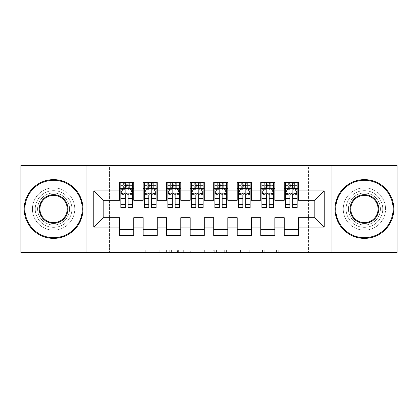 <?xml version="1.0" encoding="UTF-8"?>
<svg xmlns="http://www.w3.org/2000/svg" width="418" height="418" viewBox="0 0 418 418"><rect width="100%" height="100%" fill="white"/><g stroke="black" fill="none" stroke-linecap="round" stroke-linejoin="round"><path stroke-width="0.31" stroke-dasharray="2.09 1.57" d="M171.38 252.498L145.245 252.498L171.38 252.498L171.38 250.147L159.206 250.147L159.206 252.498L159.206 250.147L171.38 250.147L171.38 252.498L171.38 250.147L159.206 250.147L159.206 252.498L159.206 250.147L171.38 250.147L145.245 250.147L171.38 250.147M364.418 190.66A18.34 18.34 0 0 0 346.078 209A18.34 18.34 0 0 0 364.418 227.34A18.34 18.34 0 0 0 382.757 209A18.34 18.34 0 0 0 364.418 190.66A18.34 18.34 0 0 0 346.078 209A18.34 18.34 0 0 0 364.418 227.34A18.34 18.34 0 0 0 382.757 209A18.34 18.34 0 0 0 364.418 190.66M53.582 190.66A18.34 18.34 0 0 0 35.243 209A18.34 18.34 0 0 0 53.582 227.34A18.34 18.34 0 0 0 71.922 209A18.34 18.34 0 0 0 53.582 190.66A18.34 18.34 0 0 0 35.243 209A18.34 18.34 0 0 0 53.582 227.34A18.34 18.34 0 0 0 71.922 209A18.34 18.34 0 0 0 53.582 190.66M276.45 252.498L249.217 252.498L276.45 252.498L276.45 250.147L264.793 250.147L278.759 250.147L278.759 252.498L278.759 250.147L249.217 250.147L278.759 250.147L278.759 252.498L278.759 250.147L276.45 250.147L276.45 252.498M262.488 252.498L250.136 252.498L262.488 252.498L262.488 250.147L264.793 250.147L262.488 250.147L262.488 252.498L262.488 250.147L250.136 250.147L250.136 252.498L250.136 250.147L262.488 250.147L262.488 252.498M246.907 252.498L249.217 252.498L246.907 252.498L246.907 250.147L249.217 250.147L246.907 250.147L246.907 252.498M142.935 252.498L145.245 252.498L142.935 252.498L142.935 250.147L145.245 250.147L142.935 250.147L142.935 252.498M308.458 252.498L109.542 252.498L109.542 165.502L308.458 165.502L308.458 252.498L397.1 252.498L397.1 165.502L308.458 165.502L308.458 252.498M20.9 252.498L109.542 252.498L109.542 165.502L20.9 165.502L20.9 252.498M206.983 252.498L204.674 252.498L206.983 252.498L206.983 250.147L206.983 252.498M177.441 252.498L204.674 252.498L175.132 252.498L177.441 252.498L177.441 250.147L206.983 250.147L175.132 250.147L175.132 252.498L175.132 250.147L177.441 250.147L177.441 252.498M213.326 252.498L242.868 252.498L211.017 252.498L213.326 252.498L213.326 250.147L242.868 250.147L242.868 252.498L242.868 250.147L228.907 250.147L228.907 252.498M274.835 229.576L274.835 235.449L260.727 235.449L260.727 229.576L274.835 229.576L274.835 217.7L284.24 217.7L284.24 229.571M260.727 182.551L274.835 182.551L274.835 188.424L260.727 188.424L260.727 182.551M227.81 229.576L227.81 235.449L213.702 235.449L213.702 229.576L227.81 229.576L227.81 217.7L237.215 217.7L237.215 229.576L251.322 229.576L251.322 217.7L260.727 217.7L260.727 229.576M213.702 182.551L227.81 182.551L227.81 188.424L213.702 188.424L213.702 182.551M180.785 229.576L180.785 235.449L166.677 235.449L166.677 229.576L180.785 229.576L180.785 217.7L190.19 217.7L190.19 229.576L204.297 229.576L204.297 217.7L213.702 217.7L213.702 229.576M166.677 182.551L180.785 182.551L180.785 188.424L166.677 188.424L166.677 182.551M133.76 229.576L133.76 235.454L119.652 235.454L119.652 229.576L133.76 229.576L133.76 217.7L143.165 217.7L143.165 229.576L157.272 229.576L157.272 217.7L166.677 217.7L166.677 229.576M119.652 182.551L133.76 182.551L133.76 188.424L119.652 188.424L119.652 182.551M143.165 182.551L157.272 182.551L157.272 188.424L143.165 188.424L143.165 182.551M157.272 229.576L157.272 235.449L143.165 235.449L143.165 229.576M190.19 182.551L204.297 182.551L204.297 188.424L190.19 188.424L190.19 182.551M204.297 229.576L204.297 235.449L190.19 235.449L190.19 229.576M237.215 182.551L251.322 182.551L251.322 188.424L237.215 188.424L237.215 182.551M251.322 229.576L251.322 235.449L237.215 235.449L237.215 229.576M284.24 182.551L298.347 182.551L298.347 188.424L284.24 188.424L284.24 182.551M284.24 235.449L284.24 229.576L298.347 229.576L298.347 235.449L284.24 235.449M298.347 229.571L298.347 217.7L314.806 217.7L314.806 200.3L298.347 200.3L298.347 188.424M284.24 188.424L284.24 200.3L274.835 200.3L274.835 188.424M260.727 188.424L260.727 200.3L251.322 200.3L251.322 188.424M237.215 188.424L237.215 200.3L227.81 200.3L227.81 188.424M213.702 188.424L213.702 200.3L204.297 200.3L204.297 188.424M190.19 188.424L190.19 200.3L180.785 200.3L180.785 188.424M166.677 188.424L166.677 200.3L157.272 200.3L157.272 188.429M119.652 188.429L119.652 200.3L103.194 200.3L103.194 217.7L119.652 217.7L119.652 229.576M143.165 188.429L143.165 200.3L133.76 200.3L133.76 188.429M285.416 188.424L297.172 188.424M261.903 188.424L273.659 188.424M238.391 188.424L250.147 188.424M214.878 188.424L226.634 188.424M191.366 188.424L203.122 188.424M167.853 188.424L179.609 188.424M148.808 188.429L156.097 188.429L156.097 182.551L148.808 182.551L148.808 185.608L144.341 185.608L144.341 188.429L144.341 182.551L148.808 182.551M125.296 188.429L132.584 188.429L132.584 182.551L125.296 182.551L125.296 185.608L120.828 185.608L120.828 188.429L120.828 182.551L125.296 182.551M86.03 252.498L86.03 165.502M331.97 165.502L331.97 252.498M179.98 252.498L183.324 252.498L179.98 252.498L179.98 250.147L178.361 250.147L178.361 252.498L178.361 250.147L183.324 250.147L179.98 250.147L179.98 252.498M183.324 252.498L190.707 252.498L183.324 252.498L183.324 250.147L190.707 250.147L190.707 252.498L190.707 250.147L183.324 250.147L183.324 252.498M213.326 250.147L226.598 250.147L226.598 252.498L226.598 250.147L224.288 250.147L226.598 250.147L226.598 252.498L226.598 250.147L228.907 250.147M214.251 250.147L214.251 252.498L214.251 250.147M211.017 250.147L211.017 252.498L211.017 250.147M120.828 193.247L120.828 204.533L120.828 193.247L123.179 188.544L130.233 188.544L132.584 193.247L132.584 204.533L132.584 193.247M120.828 207.589L120.828 185.608L132.584 185.608L132.584 188.429L128.117 188.429M132.584 207.589L132.584 185.608L128.117 185.608L128.117 182.551M125.296 207.589L125.296 194.433L120.828 194.433M120.828 193.612L125.296 193.612L125.296 204.533L125.296 195.013C126.236 193.231 127.176 193.231 128.117 195.013L128.117 204.533L128.117 193.612L132.584 193.612M120.828 188.429L129.643 188.429L129.643 182.551L132.584 182.551M127.882 184.312L127.882 186.663L125.531 186.663L125.531 184.312L127.882 184.312L129.643 182.551L123.765 182.551L123.765 188.429M120.828 182.551L123.765 182.551M125.296 185.608L125.296 194.433M132.584 194.433L128.117 194.433L128.117 185.608M125.296 193.612L125.296 188.544M128.117 188.544L128.117 193.612M128.117 194.433L128.117 207.589M129.643 188.429L132.584 188.429M123.77 182.551L123.77 188.429M129.648 182.551L129.648 188.429M129.643 188.424L127.882 186.663M125.531 186.663L123.765 188.424M125.531 184.312L123.765 182.546M144.341 193.247L144.341 204.533L144.341 193.247L146.692 188.544L153.746 188.544L156.097 193.247L156.097 204.533L156.097 193.247M144.341 207.589L144.341 185.608L156.097 185.608L156.097 188.429L151.629 188.429M156.097 207.589L156.097 185.608L151.629 185.608L151.629 182.551M148.808 207.589L148.808 194.433L144.341 194.433M144.341 193.612L148.808 193.612L148.808 204.533L148.808 195.013C149.749 193.231 150.689 193.231 151.629 195.013L151.629 204.533L151.629 193.612L156.097 193.612M153.328 182.551L153.328 188.429L153.155 182.551L156.097 182.551M153.155 182.546L147.277 182.546L149.043 184.312L151.394 184.312L151.394 186.663L149.043 186.663L149.043 184.312M144.341 182.551L147.277 182.551L147.277 188.429L144.341 188.429M148.808 185.608L148.808 194.433M156.097 194.433L151.629 194.433L151.629 185.608M148.808 193.612L148.808 188.544M151.629 188.544L151.629 193.612M151.629 194.433L151.629 207.589M149.043 186.663L147.277 188.424L153.155 188.424L151.394 186.663M153.328 188.429L156.097 188.429M147.282 182.551L147.282 188.429M153.16 182.551L153.16 188.429M153.155 182.551L151.394 184.312M172.32 188.429L167.853 188.429L167.853 185.608L172.32 185.608L172.32 182.551L179.609 182.551L179.609 188.429L175.142 188.429M167.853 193.247L167.853 204.533L167.853 193.247L170.204 188.544L177.258 188.544L179.609 193.247L179.609 204.533L179.609 193.247M167.853 182.551L170.622 182.551L170.622 188.429L167.853 188.429L167.853 182.551L172.32 182.551M167.853 207.589L167.853 185.608L179.609 185.608L179.609 188.429L176.668 188.429L176.668 182.551L179.609 182.551M179.609 207.589L179.609 185.608L175.142 185.608L175.142 182.551M172.32 207.589L172.32 194.433L167.853 194.433M167.853 193.612L172.32 193.612L172.32 204.533L172.32 195.013C173.261 193.231 174.201 193.231 175.142 195.013L175.142 204.533L175.142 193.612L179.609 193.612M176.668 182.546L170.79 182.546L172.556 184.312L174.907 184.312L174.907 186.663L172.556 186.663L172.556 184.312M170.622 182.551L170.622 188.429M172.32 185.608L172.32 194.433M179.609 194.433L175.142 194.433L175.142 185.608M172.32 193.612L172.32 188.544M175.142 188.544L175.142 193.612M175.142 194.433L175.142 207.589M172.556 186.663L170.79 188.424L176.668 188.424L174.907 186.663M170.795 182.551L170.795 188.429M176.673 182.551L176.673 188.429M176.668 182.551L174.907 184.312M53.582 179.609A29.391 29.391 0 0 1 82.973 209A29.391 29.391 0 0 1 53.582 238.391A29.391 29.391 0 0 1 24.192 209A29.391 29.391 0 0 1 53.582 179.609A29.391 29.391 0 0 1 82.973 209A29.391 29.391 0 0 1 53.582 238.391A29.391 29.391 0 0 1 24.192 209A29.391 29.391 0 0 1 53.582 179.609A29.391 29.391 0 0 1 82.973 209A29.391 29.391 0 0 1 53.582 238.391A29.391 29.391 0 0 1 24.192 209A29.391 29.391 0 0 1 53.582 179.609M53.582 230.161A21.161 21.161 0 0 0 74.744 209A21.161 21.161 0 0 0 53.582 187.839A21.161 21.161 0 0 1 74.744 209A21.161 21.161 0 0 1 53.582 230.161A21.161 21.161 0 0 1 32.421 209A21.161 21.161 0 0 1 53.582 187.839A21.161 21.161 0 0 0 32.421 209A21.161 21.161 0 0 0 53.582 230.161M53.582 222.637A13.637 13.637 0 0 1 39.945 209A13.637 13.637 0 0 1 53.582 195.363A13.637 13.637 0 0 1 67.22 209A13.637 13.637 0 0 1 53.582 222.637M53.582 193.011A15.989 15.989 0 0 1 69.571 209A15.989 15.989 0 0 1 53.582 224.988A15.989 15.989 0 0 1 37.594 209A15.989 15.989 0 0 1 53.582 193.011A15.989 15.989 0 0 1 69.571 209A15.989 15.989 0 0 1 53.582 224.988A15.989 15.989 0 0 1 37.594 209A15.989 15.989 0 0 1 53.582 193.011M364.418 179.609A29.391 29.391 0 0 1 393.808 209A29.391 29.391 0 0 1 364.418 238.391A29.391 29.391 0 0 1 335.027 209A29.391 29.391 0 0 1 364.418 179.609A29.391 29.391 0 0 1 393.808 209A29.391 29.391 0 0 1 364.418 238.391A29.391 29.391 0 0 1 335.027 209A29.391 29.391 0 0 1 364.418 179.609A29.391 29.391 0 0 1 393.808 209A29.391 29.391 0 0 1 364.418 238.391A29.391 29.391 0 0 1 335.027 209A29.391 29.391 0 0 1 364.418 179.609M364.418 230.161A21.161 21.161 0 0 0 385.579 209A21.161 21.161 0 0 0 364.418 187.839A21.161 21.161 0 0 1 385.579 209A21.161 21.161 0 0 1 364.418 230.161A21.161 21.161 0 0 1 343.256 209A21.161 21.161 0 0 1 364.418 187.839A21.161 21.161 0 0 0 343.256 209A21.161 21.161 0 0 0 364.418 230.161M364.418 222.637A13.637 13.637 0 0 1 350.78 209A13.637 13.637 0 0 1 364.418 195.363A13.637 13.637 0 0 1 378.055 209A13.637 13.637 0 0 1 364.418 222.637M364.418 193.011A15.989 15.989 0 0 1 380.406 209A15.989 15.989 0 0 1 364.418 224.988A15.989 15.989 0 0 1 348.429 209A15.989 15.989 0 0 1 364.418 193.011A15.989 15.989 0 0 1 380.406 209A15.989 15.989 0 0 1 364.418 224.988A15.989 15.989 0 0 1 348.429 209A15.989 15.989 0 0 1 364.418 193.011M195.833 188.429L191.366 188.429L191.366 185.608L195.833 185.608L195.833 182.551L203.122 182.551L203.122 188.429L198.654 188.429M191.366 193.247L191.366 204.533L191.366 193.247L193.717 188.544L200.771 188.544L203.122 193.247L203.122 204.533L203.122 193.247M191.366 182.551L194.135 182.551L194.135 188.429L191.366 188.429L191.366 182.551L195.833 182.551M191.366 207.589L191.366 185.608L203.122 185.608L203.122 188.429L200.18 188.429L200.18 182.551L203.122 182.551M203.122 207.589L203.122 185.608L198.654 185.608L198.654 182.551M195.833 207.589L195.833 194.433L191.366 194.433M191.366 193.612L195.833 193.612L195.833 204.533L195.833 195.013C196.773 193.231 197.714 193.231 198.654 195.013L198.654 204.533L198.654 193.612L203.122 193.612M200.18 182.546L194.302 182.546L196.068 184.312L198.419 184.312L198.419 186.663L196.068 186.663L196.068 184.312M194.135 182.551L194.135 188.429M195.833 185.608L195.833 194.433M203.122 194.433L198.654 194.433L198.654 185.608M195.833 193.612L195.833 188.544M198.654 188.544L198.654 193.612M198.654 194.433L198.654 207.589M196.068 186.663L194.302 188.424L200.18 188.424L198.419 186.663M194.307 182.551L194.307 188.429M200.185 182.551L200.185 188.429M200.18 182.551L198.419 184.312M219.345 188.429L214.878 188.429L214.878 185.608L219.345 185.608L219.345 182.551L226.634 182.551L226.634 188.429L222.167 188.429M214.878 193.247L214.878 204.533L214.878 193.247L217.229 188.544L224.283 188.544L226.634 193.247L226.634 204.533L226.634 193.247M214.878 182.551L217.647 182.551L217.647 188.429L214.878 188.429L214.878 182.551L219.345 182.551M214.878 207.589L214.878 185.608L226.634 185.608L226.634 188.429L223.693 188.429L223.693 182.551L226.634 182.551M226.634 207.589L226.634 185.608L222.167 185.608L222.167 182.551M219.345 207.589L219.345 194.433L214.878 194.433M214.878 193.612L219.345 193.612L219.345 204.533L219.345 195.013C220.286 193.231 221.226 193.231 222.167 195.013L222.167 204.533L222.167 193.612L226.634 193.612M223.693 182.546L217.815 182.546L219.581 184.312L221.932 184.312L221.932 186.663L219.581 186.663L219.581 184.312M217.647 182.551L217.647 188.429M219.345 185.608L219.345 194.433M226.634 194.433L222.167 194.433L222.167 185.608M219.345 193.612L219.345 188.544M222.167 188.544L222.167 193.612M222.167 194.433L222.167 207.589M219.581 186.663L217.815 188.424L223.693 188.424L221.932 186.663M217.82 182.551L217.82 188.429M223.698 182.551L223.698 188.429M223.693 182.551L221.932 184.312M242.858 188.429L238.391 188.429L238.391 185.608L242.858 185.608L242.858 182.551L250.147 182.551L250.147 188.429L245.679 188.429M238.391 193.247L238.391 204.533L238.391 193.247L240.742 188.544L247.796 188.544L250.147 193.247L250.147 204.533L250.147 193.247M238.391 182.551L241.16 182.551L241.16 188.429L238.391 188.429L238.391 182.551L242.858 182.551M238.391 207.589L238.391 185.608L250.147 185.608L250.147 188.429L247.205 188.429L247.205 182.551L250.147 182.551M250.147 207.589L250.147 185.608L245.679 185.608L245.679 182.551M242.858 207.589L242.858 194.433L238.391 194.433M238.391 193.612L242.858 193.612L242.858 204.533L242.858 195.013C243.798 193.231 244.739 193.231 245.679 195.013L245.679 204.533L245.679 193.612L250.147 193.612M247.205 182.546L241.327 182.546L243.093 184.312L245.444 184.312L245.444 186.663L243.093 186.663L243.093 184.312M241.16 182.551L241.16 188.429M242.858 185.608L242.858 194.433M250.147 194.433L245.679 194.433L245.679 185.608M242.858 193.612L242.858 188.544M245.679 188.544L245.679 193.612M245.679 194.433L245.679 207.589M243.093 186.663L241.327 188.424L247.205 188.424L245.444 186.663M241.332 182.551L241.332 188.429M247.21 182.551L247.21 188.429M247.205 182.551L245.444 184.312M266.37 188.429L261.903 188.429L261.903 185.608L266.37 185.608L266.37 182.551L273.659 182.551L273.659 188.429L269.192 188.429M261.903 193.247L261.903 204.533L261.903 193.247L264.254 188.544L271.308 188.544L273.659 193.247L273.659 204.533L273.659 193.247M261.903 182.551L264.672 182.551L264.672 188.429L261.903 188.429L261.903 182.551L266.37 182.551M261.903 207.589L261.903 185.608L273.659 185.608L273.659 188.429L270.718 188.429L270.718 182.551L273.659 182.551M273.659 207.589L273.659 185.608L269.192 185.608L269.192 182.551M266.37 207.589L266.37 194.433L261.903 194.433M261.903 193.612L266.37 193.612L266.37 204.533L266.37 195.013C267.311 193.231 268.251 193.231 269.192 195.013L269.192 204.533L269.192 193.612L273.659 193.612M270.718 182.546L264.84 182.546L266.606 184.312L268.957 184.312L268.957 186.663L266.606 186.663L266.606 184.312M264.672 182.551L264.672 188.429M266.37 185.608L266.37 194.433M273.659 194.433L269.192 194.433L269.192 185.608M266.37 193.612L266.37 188.544M269.192 188.544L269.192 193.612M269.192 194.433L269.192 207.589M266.606 186.663L264.84 188.424L270.718 188.424L268.957 186.663M264.845 182.551L264.845 188.429M270.723 182.551L270.723 188.429M270.718 182.551L268.957 184.312M289.883 188.429L285.416 188.429L285.416 185.608L289.883 185.608L289.883 182.551L297.172 182.551L297.172 188.429L292.704 188.429M285.416 193.247L285.416 204.533L285.416 193.247L287.767 188.544L294.821 188.544L297.172 193.247L297.172 204.533L297.172 193.247M285.416 182.551L288.185 182.551L288.185 188.429L285.416 188.429L285.416 182.551L289.883 182.551M285.416 207.589L285.416 185.608L297.172 185.608L297.172 188.429L294.23 188.429L294.23 182.551L297.172 182.551M297.172 207.589L297.172 185.608L292.704 185.608L292.704 182.551M289.883 207.589L289.883 194.433L285.416 194.433M285.416 193.612L289.883 193.612L289.883 204.533L289.883 195.013C290.823 193.231 291.764 193.231 292.704 195.013L292.704 204.533L292.704 193.612L297.172 193.612M294.23 182.546L288.352 182.546L290.118 184.312L292.469 184.312L292.469 186.663L290.118 186.663L290.118 184.312M288.185 182.551L288.185 188.429M289.883 185.608L289.883 194.433M297.172 194.433L292.704 194.433L292.704 185.608M289.883 193.612L289.883 188.544M292.704 188.544L292.704 193.612M292.704 194.433L292.704 207.589M290.118 186.663L288.352 188.424L294.23 188.424L292.469 186.663M288.357 182.551L288.357 188.429M294.235 182.551L294.235 188.429M294.23 182.551L292.469 184.312M169.765 250.147L169.765 252.498L169.765 250.147M166.594 250.147L166.594 252.498L166.594 250.147M145.245 250.147L145.245 252.498L145.245 250.147M204.674 250.147L204.674 252.498L204.674 250.147M240.559 250.147L240.559 252.498L240.559 250.147M224.288 250.147L224.288 252.498L224.288 250.147M216.561 250.147L216.561 252.498L216.561 250.147M264.793 250.147L264.793 252.498L264.793 250.147M249.217 250.147L249.217 252.498L249.217 250.147M120.886 193.132L132.527 193.132M120.828 202.087L125.296 202.087M125.296 189.647L120.828 189.647M132.584 189.647L128.117 189.647M123.038 188.826L125.296 188.826M128.117 188.826L130.374 188.826M128.117 202.087L132.584 202.087M120.828 195.781L125.296 195.781M128.117 195.781L132.584 195.781M132.584 187.102L128.117 187.102M125.296 187.102L120.828 187.102M123.597 182.551L123.597 188.429M129.815 182.551L129.815 188.429M144.398 193.132L156.039 193.132M144.341 202.087L148.808 202.087M148.808 189.647L144.341 189.647M156.097 189.647L151.629 189.647M146.551 188.826L148.808 188.826M151.629 188.826L153.887 188.826M151.629 202.087L156.097 202.087M144.341 195.781L148.808 195.781M151.629 195.781L156.097 195.781M156.097 187.102L151.629 187.102M148.808 187.102L144.341 187.102M147.11 182.551L147.11 188.429M167.911 193.132L179.552 193.132M167.853 202.087L172.32 202.087M172.32 189.647L167.853 189.647M179.609 189.647L175.142 189.647M170.063 188.826L172.32 188.826M175.142 188.826L177.399 188.826M175.142 202.087L179.609 202.087M167.853 195.781L172.32 195.781M175.142 195.781L179.609 195.781M179.609 187.102L175.142 187.102M172.32 187.102L167.853 187.102M176.84 182.551L176.84 188.429M191.423 193.132L203.064 193.132M191.366 202.087L195.833 202.087M195.833 189.647L191.366 189.647M203.122 189.647L198.654 189.647M193.576 188.826L195.833 188.826M198.654 188.826L200.912 188.826M198.654 202.087L203.122 202.087M191.366 195.781L195.833 195.781M198.654 195.781L203.122 195.781M203.122 187.102L198.654 187.102M195.833 187.102L191.366 187.102M200.353 182.551L200.353 188.429M214.936 193.132L226.577 193.132M214.878 202.087L219.345 202.087M219.345 189.647L214.878 189.647M226.634 189.647L222.167 189.647M217.088 188.826L219.345 188.826M222.167 188.826L224.424 188.826M222.167 202.087L226.634 202.087M214.878 195.781L219.345 195.781M222.167 195.781L226.634 195.781M226.634 187.102L222.167 187.102M219.345 187.102L214.878 187.102M223.865 182.551L223.865 188.429M238.448 193.132L250.089 193.132M238.391 202.087L242.858 202.087M242.858 189.647L238.391 189.647M250.147 189.647L245.679 189.647M240.601 188.826L242.858 188.826M245.679 188.826L247.937 188.826M245.679 202.087L250.147 202.087M238.391 195.781L242.858 195.781M245.679 195.781L250.147 195.781M250.147 187.102L245.679 187.102M242.858 187.102L238.391 187.102M247.378 182.551L247.378 188.429M261.961 193.132L273.602 193.132M261.903 202.087L266.37 202.087M266.37 189.647L261.903 189.647M273.659 189.647L269.192 189.647M264.113 188.826L266.37 188.826M269.192 188.826L271.449 188.826M269.192 202.087L273.659 202.087M261.903 195.781L266.37 195.781M269.192 195.781L273.659 195.781M273.659 187.102L269.192 187.102M266.37 187.102L261.903 187.102M270.89 182.551L270.89 188.429M285.473 193.132L297.114 193.132M285.416 202.087L289.883 202.087M289.883 189.647L285.416 189.647M297.172 189.647L292.704 189.647M287.626 188.826L289.883 188.826M292.704 188.826L294.962 188.826M292.704 202.087L297.172 202.087M285.416 195.781L289.883 195.781M292.704 195.781L297.172 195.781M297.172 187.102L292.704 187.102M289.883 187.102L285.416 187.102M294.403 182.551L294.403 188.429M120.828 204.533L125.296 204.533M128.117 204.533L132.584 204.533M144.341 204.533L148.808 204.533M151.629 204.533L156.097 204.533M167.853 204.533L172.32 204.533M175.142 204.533L179.609 204.533M191.366 204.533L195.833 204.533M198.654 204.533L203.122 204.533M214.878 204.533L219.345 204.533M222.167 204.533L226.634 204.533M238.391 204.533L242.858 204.533M245.679 204.533L250.147 204.533M261.903 204.533L266.37 204.533M269.192 204.533L273.659 204.533M285.416 204.533L289.883 204.533M292.704 204.533L297.172 204.533"/><path stroke-width="0.63" d="M331.97 252.498L397.1 252.498L397.1 165.502L331.97 165.502L331.97 252.498L86.03 252.498L86.03 165.502L20.9 165.502L20.9 252.498L86.03 252.498M331.97 165.502L86.03 165.502M93.789 227.105L93.789 190.895L119.652 190.895L119.652 200.3L103.194 200.3L103.194 217.7L93.789 227.105L119.652 227.105L119.652 235.454L133.76 235.454L133.76 227.105L143.165 227.105L143.165 235.449L157.272 235.449L157.272 227.105L166.677 227.105L166.677 235.449L180.785 235.449L180.785 227.105L190.19 227.105L190.19 235.449L204.297 235.449L204.297 227.105L213.702 227.105L213.702 235.449L227.81 235.449L227.81 227.105L237.215 227.105L237.215 235.449L251.322 235.449L251.322 227.105L260.727 227.105L260.727 235.449L274.835 235.449L274.835 227.105L284.24 227.105L284.24 235.449L298.347 235.449L298.347 217.7L314.806 217.7L314.806 200.3L298.347 200.3L298.347 190.895L324.211 190.895L324.211 227.105L298.347 227.105M298.347 190.895L298.347 182.551L284.24 182.551L284.24 190.895L274.835 190.895L274.835 182.551L260.727 182.551L260.727 190.895L251.322 190.895L251.322 182.551L237.215 182.551L237.215 190.895L227.81 190.895L227.81 182.551L213.702 182.551L213.702 190.895L204.297 190.895L204.297 182.551L190.19 182.551L190.19 190.895L180.785 190.895L180.785 182.551L166.677 182.551L166.677 190.895L157.272 190.895L157.272 182.551L143.165 182.551L143.165 190.895L133.76 190.895L133.76 182.551L119.652 182.551L119.652 190.895M274.835 227.105L274.835 217.7L284.24 217.7L284.24 227.105M324.211 190.895L314.806 200.3M251.322 227.105L251.322 217.7L260.727 217.7L260.727 227.105M284.24 190.895L284.24 200.3L274.835 200.3L274.835 190.895M227.81 227.105L227.81 217.7L237.215 217.7L237.215 227.105M260.727 190.895L260.727 200.3L251.322 200.3L251.322 190.895M204.297 227.105L204.297 217.7L213.702 217.7L213.702 227.105M237.215 190.895L237.215 200.3L227.81 200.3L227.81 190.895M180.785 227.105L180.785 217.7L190.19 217.7L190.19 227.105M213.702 190.895L213.702 200.3L204.297 200.3L204.297 190.895M157.272 227.105L157.272 217.7L166.677 217.7L166.677 227.105M190.19 190.895L190.19 200.3L180.785 200.3L180.785 190.895M133.76 227.105L133.76 217.7L143.165 217.7L143.165 227.105M166.677 190.895L166.677 200.3L157.272 200.3L157.272 190.895M103.194 217.7L119.652 217.7L119.652 227.105M143.165 190.895L143.165 200.3L133.76 200.3L133.76 190.895M284.24 188.424L285.416 188.424M297.172 188.424L298.347 188.424M260.727 188.424L261.903 188.424M273.659 188.424L274.835 188.424M237.215 188.424L238.391 188.424M250.147 188.424L251.322 188.424M213.702 188.424L214.878 188.424M226.634 188.424L227.81 188.424M190.19 188.424L191.366 188.424M203.122 188.424L204.297 188.424M166.677 188.424L167.853 188.424M179.609 188.424L180.785 188.424M143.165 188.429L144.341 188.429M156.097 188.429L157.272 188.429M119.652 188.429L120.828 188.429M132.584 188.429L133.76 188.429M119.652 229.576L133.76 229.576M143.165 229.576L157.272 229.576M166.677 229.576L180.785 229.576M190.19 229.576L204.297 229.576M213.702 229.576L227.81 229.576M237.215 229.576L251.322 229.576M260.727 229.576L274.835 229.576M284.24 229.571L298.347 229.571M93.789 190.895L103.194 200.3M314.806 217.7L324.211 227.105M128.117 185.608L125.296 185.608M132.584 204.642L128.117 204.642L128.117 207.589L132.584 207.589L132.584 193.247L130.233 188.544L123.179 188.544L120.828 193.247L120.828 207.589L125.296 207.589L125.296 204.642L120.828 204.642M120.828 193.247L120.828 182.551M132.584 193.247L132.584 182.551M125.296 188.544L125.296 182.551M128.117 182.551L128.117 188.544M128.117 204.642L128.117 195.013C127.176 193.2 126.236 193.2 125.296 195.013L125.296 204.642M128.117 188.429L125.296 188.429M151.629 185.608L148.808 185.608M156.097 204.642L151.629 204.642L151.629 207.589L156.097 207.589L156.097 193.247L153.746 188.544L146.692 188.544L144.341 193.247L144.341 207.589L148.808 207.589L148.808 204.642L144.341 204.642M144.341 193.247L144.341 182.551M156.097 193.247L156.097 182.551M148.808 188.544L148.808 182.551M151.629 182.551L151.629 188.544M151.629 204.642L151.629 195.013C150.689 193.2 149.749 193.2 148.808 195.013L148.808 204.642M151.629 188.429L148.808 188.429M175.142 185.608L172.32 185.608M179.609 204.642L175.142 204.642L175.142 207.589L179.609 207.589L179.609 193.247L177.258 188.544L170.204 188.544L167.853 193.247L167.853 207.589L172.32 207.589L172.32 204.642L167.853 204.642M167.853 193.247L167.853 182.551M179.609 193.247L179.609 182.551M172.32 188.544L172.32 182.551M175.142 182.551L175.142 188.544M175.142 204.642L175.142 195.013C174.201 193.2 173.261 193.2 172.32 195.013L172.32 204.642M175.142 188.429L172.32 188.429M53.582 237.685A28.685 28.685 0 0 0 82.268 209A28.685 28.685 0 0 0 53.582 180.315A28.685 28.685 0 0 0 24.897 209A28.685 28.685 0 0 0 53.582 237.685M53.582 179.609A29.391 29.391 0 0 1 82.973 209A29.391 29.391 0 0 1 53.582 238.391A29.391 29.391 0 0 1 24.192 209A29.391 29.391 0 0 1 53.582 179.609M53.582 223.343A14.343 14.343 0 0 1 39.24 209A14.343 14.343 0 0 1 53.582 194.657A14.343 14.343 0 0 1 67.925 209A14.343 14.343 0 0 1 53.582 223.343M53.582 195.363A13.637 13.637 0 0 0 39.945 209A13.637 13.637 0 0 0 53.582 222.637A13.637 13.637 0 0 0 67.22 209A13.637 13.637 0 0 0 53.582 195.363M364.418 237.685A28.685 28.685 0 0 0 393.103 209A28.685 28.685 0 0 0 364.418 180.315A28.685 28.685 0 0 0 335.732 209A28.685 28.685 0 0 0 364.418 237.685M364.418 179.609A29.391 29.391 0 0 1 393.808 209A29.391 29.391 0 0 1 364.418 238.391A29.391 29.391 0 0 1 335.027 209A29.391 29.391 0 0 1 364.418 179.609M364.418 223.343A14.343 14.343 0 0 1 350.075 209A14.343 14.343 0 0 1 364.418 194.657A14.343 14.343 0 0 1 378.76 209A14.343 14.343 0 0 1 364.418 223.343M364.418 195.363A13.637 13.637 0 0 0 350.78 209A13.637 13.637 0 0 0 364.418 222.637A13.637 13.637 0 0 0 378.055 209A13.637 13.637 0 0 0 364.418 195.363M198.654 185.608L195.833 185.608M203.122 204.642L198.654 204.642L198.654 207.589L203.122 207.589L203.122 193.247L200.771 188.544L193.717 188.544L191.366 193.247L191.366 207.589L195.833 207.589L195.833 204.642L191.366 204.642M191.366 193.247L191.366 182.551M203.122 193.247L203.122 182.551M195.833 188.544L195.833 182.551M198.654 182.551L198.654 188.544M198.654 204.642L198.654 195.013C197.714 193.2 196.773 193.2 195.833 195.013L195.833 204.642M198.654 188.429L195.833 188.429M222.167 185.608L219.345 185.608M226.634 204.642L222.167 204.642L222.167 207.589L226.634 207.589L226.634 193.247L224.283 188.544L217.229 188.544L214.878 193.247L214.878 207.589L219.345 207.589L219.345 204.642L214.878 204.642M214.878 193.247L214.878 182.551M226.634 193.247L226.634 182.551M219.345 188.544L219.345 182.551M222.167 182.551L222.167 188.544M222.167 204.642L222.167 195.013C221.226 193.2 220.286 193.2 219.345 195.013L219.345 204.642M222.167 188.429L219.345 188.429M245.679 185.608L242.858 185.608M250.147 204.642L245.679 204.642L245.679 207.589L250.147 207.589L250.147 193.247L247.796 188.544L240.742 188.544L238.391 193.247L238.391 207.589L242.858 207.589L242.858 204.642L238.391 204.642M238.391 193.247L238.391 182.551M250.147 193.247L250.147 182.551M242.858 188.544L242.858 182.551M245.679 182.551L245.679 188.544M245.679 204.642L245.679 195.013C244.739 193.2 243.798 193.2 242.858 195.013L242.858 204.642M245.679 188.429L242.858 188.429M269.192 185.608L266.37 185.608M273.659 204.642L269.192 204.642L269.192 207.589L273.659 207.589L273.659 193.247L271.308 188.544L264.254 188.544L261.903 193.247L261.903 207.589L266.37 207.589L266.37 204.642L261.903 204.642M261.903 193.247L261.903 182.551M273.659 193.247L273.659 182.551M266.37 188.544L266.37 182.551M269.192 182.551L269.192 188.544M269.192 204.642L269.192 195.013C268.251 193.2 267.311 193.2 266.37 195.013L266.37 204.642M269.192 188.429L266.37 188.429M292.704 185.608L289.883 185.608M297.172 204.642L292.704 204.642L292.704 207.589L297.172 207.589L297.172 193.247L294.821 188.544L287.767 188.544L285.416 193.247L285.416 207.589L289.883 207.589L289.883 204.642L285.416 204.642M285.416 193.247L285.416 182.551M297.172 193.247L297.172 182.551M289.883 188.544L289.883 182.551M292.704 182.551L292.704 188.544M292.704 204.642L292.704 195.013C291.764 193.2 290.823 193.2 289.883 195.013L289.883 204.642M292.704 188.429L289.883 188.429M132.527 193.132L120.886 193.132M120.828 188.826L123.038 188.826M130.374 188.826L132.584 188.826M125.296 198.341L120.828 198.341M132.584 198.341L128.117 198.341M128.117 187.102L125.296 187.102M156.039 193.132L144.398 193.132M144.341 188.826L146.551 188.826M153.887 188.826L156.097 188.826M148.808 198.341L144.341 198.341M156.097 198.341L151.629 198.341M151.629 187.102L148.808 187.102M179.552 193.132L167.911 193.132M167.853 188.826L170.063 188.826M177.399 188.826L179.609 188.826M172.32 198.341L167.853 198.341M179.609 198.341L175.142 198.341M175.142 187.102L172.32 187.102M203.064 193.132L191.423 193.132M191.366 188.826L193.576 188.826M200.912 188.826L203.122 188.826M195.833 198.341L191.366 198.341M203.122 198.341L198.654 198.341M198.654 187.102L195.833 187.102M226.577 193.132L214.936 193.132M214.878 188.826L217.088 188.826M224.424 188.826L226.634 188.826M219.345 198.341L214.878 198.341M226.634 198.341L222.167 198.341M222.167 187.102L219.345 187.102M250.089 193.132L238.448 193.132M238.391 188.826L240.601 188.826M247.937 188.826L250.147 188.826M242.858 198.341L238.391 198.341M250.147 198.341L245.679 198.341M245.679 187.102L242.858 187.102M273.602 193.132L261.961 193.132M261.903 188.826L264.113 188.826M271.449 188.826L273.659 188.826M266.37 198.341L261.903 198.341M273.659 198.341L269.192 198.341M269.192 187.102L266.37 187.102M297.114 193.132L285.473 193.132M285.416 188.826L287.626 188.826M294.962 188.826L297.172 188.826M289.883 198.341L285.416 198.341M297.172 198.341L292.704 198.341M292.704 187.102L289.883 187.102"/></g></svg>
